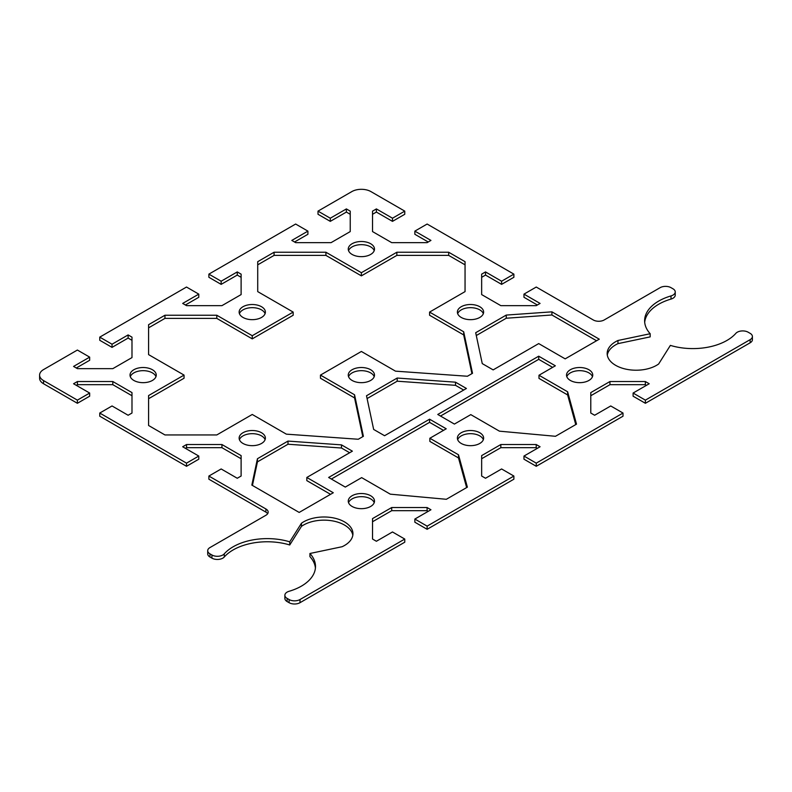 <?xml version="1.0" encoding="UTF-8"?>
<svg xmlns="http://www.w3.org/2000/svg" width="792" height="792" viewBox="0 0 792 792"><rect width="100%" height="100%" fill="white"/><g stroke="black" fill="none" stroke-linecap="round" stroke-linejoin="round"><path stroke-width="1.19" d="M39.6 375.091L39.6 378.239A13.504 7.791 0 0 0 43.56 383.754L77.388 403.286L77.388 400.138L43.56 380.606A13.504 7.791 180 0 1 39.6 375.091A13.504 7.791 180 0 1 43.56 369.577L77.388 350.044L89.664 357.133L89.664 360.281L76.289 368.003M131.987 340.303L128.126 338.075L112.028 347.371L99.752 340.283L99.752 337.135L186.506 287.041L198.782 294.129L198.782 297.287L185.417 304.999M241.115 277.299L237.254 275.072L221.156 284.368L208.88 277.279L208.88 274.131L295.634 224.037L307.91 231.125L307.91 234.284L294.545 241.996M350.232 214.295L346.381 212.068L330.284 221.364L318.008 214.276L318.008 211.127L351.836 191.595A13.504 7.791 180 0 1 370.933 191.595L404.762 211.127L404.762 214.276L392.486 221.364L376.388 212.068L372.527 214.295M428.225 241.996L414.85 234.284L414.85 231.125L430.947 240.421L427.096 242.649L391.703 242.649L372.527 231.581L372.527 211.147L376.388 208.92L392.486 218.216L404.762 211.127M352.816 535.273A28.938 16.701 0 0 0 332.323 520.849A28.938 16.701 0 0 0 301.455 526.383L289.733 544.975A48.223 27.839 0 0 0 224.265 557.004A7.712 4.455 180 0 1 211.919 558.142L211.919 554.984A7.712 4.455 0 0 0 224.265 553.856A48.223 27.839 180 0 1 289.733 541.827L301.455 523.235A28.938 16.701 180 0 1 333.62 517.938A28.938 16.701 180 0 1 352.945 533.699A28.938 16.701 180 0 1 342.134 546.718L309.929 553.489A48.223 27.839 180 0 1 315.493 566.458A48.223 27.839 180 0 1 289.1 591.287A7.712 4.455 0 0 0 284.873 595.257L284.873 598.415A7.712 4.455 180 0 0 287.13 601.564L289.09 602.692A7.712 4.455 0 0 0 300 602.692L404.762 542.203L404.762 539.055L392.486 531.967L376.388 541.263L372.527 539.035L372.527 518.602L391.703 507.533L427.096 507.533L430.947 509.761L414.85 519.057L427.126 526.136L427.126 529.294L513.879 479.2L513.879 476.051L501.603 468.963L485.516 478.259L481.655 476.032L481.655 455.598L500.831 444.53L536.214 444.53L540.075 446.757L523.977 456.053L536.253 463.142L536.253 466.29L623.007 416.196L623.007 413.048L610.731 405.959L594.634 415.255L590.783 413.028L590.783 392.594L609.949 381.526L645.341 381.526L649.202 383.754L633.105 393.05L645.381 400.138L645.381 403.286L750.143 342.797A7.712 4.455 0 0 0 752.4 339.649L752.4 336.501A7.712 4.455 180 0 0 750.143 333.353L748.183 332.224A7.712 4.455 0 0 0 735.847 333.353A48.223 27.839 180 0 1 670.378 345.391L658.657 363.983A28.938 16.701 180 0 1 626.492 369.27A28.938 16.701 180 0 1 607.167 353.509A28.938 16.701 180 0 1 617.968 340.491L650.183 333.729A48.223 27.839 180 0 1 644.619 320.75A48.223 27.839 180 0 1 671.012 295.921A7.712 4.455 0 0 0 675.239 291.951A7.712 4.455 0 0 0 672.982 288.803L671.022 287.674A7.712 4.455 180 0 0 660.112 287.674L604.187 319.968A7.712 4.455 0 0 1 593.277 319.968L536.253 287.041L523.977 294.129L540.075 303.425L536.214 305.653L500.831 305.653L481.655 294.584L481.655 274.151L485.516 271.923L501.603 281.219L513.879 274.131L513.879 277.279L501.603 284.368L485.516 275.072L481.655 277.299M537.342 304.999L523.977 297.287L523.977 294.129M675.239 291.951L675.239 295.099A7.712 4.455 180 0 1 671.012 299.079A48.223 27.839 0 0 0 644.698 322.324M650.183 333.729L650.183 336.877L617.968 343.639A28.938 16.701 0 0 0 607.296 355.083M645.381 403.286L633.105 396.198L633.105 393.05M646.47 385.328L645.341 384.674L609.949 384.674L590.783 395.743M536.253 466.29L523.977 459.202L523.977 456.053M537.342 448.331L536.214 447.678L500.831 447.678L481.655 458.746M427.126 529.294L414.85 522.205L414.85 519.057M428.225 511.335L427.096 510.682L391.703 510.682L372.527 521.75M315.414 568.032A48.223 27.839 0 0 0 309.929 556.637L309.929 553.489M211.919 554.984L209.969 553.865A7.712 4.455 180 0 1 207.712 550.707L207.712 553.865A7.712 4.455 0 0 0 209.969 557.014L211.919 558.142M198.782 456.053L198.782 459.202L186.506 466.29L186.506 463.142L198.782 456.053L182.685 446.757L186.546 444.53L221.938 444.53L241.115 455.598L241.115 476.032L237.254 478.259L221.156 468.963L208.88 476.051L208.88 479.2L265.894 512.117A7.712 4.455 180 0 1 267.656 513.701M241.115 458.746L221.938 447.678L186.546 447.678L185.417 448.331M77.388 400.138L89.664 393.05L73.567 383.754L77.418 381.526L112.811 381.526L131.987 392.594L131.987 413.028L128.126 415.255L112.028 405.959L99.752 413.048L99.752 416.196L186.506 466.29M131.987 395.743L112.811 384.674L77.418 384.674L76.289 385.328M89.664 393.05L89.664 396.198L77.388 403.286M471.923 373.646L463.686 334.927L429.581 315.236L429.581 312.088L463.686 331.779L472.517 373.299L467.409 376.25L395.485 371.151L361.38 351.46L320.463 375.091L354.559 394.782L363.389 436.303L358.281 439.253L286.358 434.155L252.252 414.463L216.79 434.947L164.954 434.947L148.589 425.492L148.589 395.564L184.051 375.091L148.589 354.618L148.589 324.69L164.954 315.236L216.79 315.236L252.252 335.719L293.179 312.088L257.717 291.614L257.717 261.687L274.082 252.232L325.918 252.232L361.38 272.715L396.851 252.232L448.678 252.232L465.053 261.687L465.053 291.614L429.581 312.088M465.053 264.835L448.678 255.39L396.851 255.39L361.38 275.863L325.918 255.39L274.082 255.39L257.717 264.835M293.179 312.088L293.179 315.236L252.252 338.867L216.79 318.384L164.954 318.384L148.589 327.838M184.051 375.091L184.051 378.239L148.589 398.713M362.795 436.649L354.559 397.93L320.463 378.239L320.463 375.091M483.338 439.669A13.117 7.574 0 0 0 479.784 435.887A13.117 7.574 0 0 0 466.785 433.986A13.117 7.574 0 0 0 457.677 439.669M374.21 502.673A13.117 7.574 0 0 0 370.656 498.891A13.117 7.574 0 0 0 357.657 496.98A13.117 7.574 0 0 0 348.549 502.673M483.338 313.662A13.117 7.574 0 0 0 479.784 309.88A13.117 7.574 0 0 0 466.785 307.979A13.117 7.574 0 0 0 457.677 313.662M374.21 376.665A13.117 7.574 0 0 0 370.656 372.883A13.117 7.574 0 0 0 357.657 370.983A13.117 7.574 0 0 0 348.549 376.665M265.092 439.669A13.117 7.574 0 0 0 261.528 435.887A13.117 7.574 0 0 0 248.53 433.986A13.117 7.574 0 0 0 239.422 439.669M374.21 250.658A13.117 7.574 0 0 0 370.656 246.876A13.117 7.574 0 0 0 357.657 244.975A13.117 7.574 0 0 0 348.549 250.658M265.092 313.662A13.117 7.574 0 0 0 261.528 309.88A13.117 7.574 0 0 0 248.53 307.979A13.117 7.574 0 0 0 239.422 313.662M592.466 376.665A13.117 7.574 0 0 0 588.911 372.883A13.117 7.574 0 0 0 575.903 370.983A13.117 7.574 0 0 0 566.805 376.665M155.965 376.665A13.117 7.574 0 0 0 152.41 372.883A13.117 7.574 0 0 0 139.402 370.983A13.117 7.574 0 0 0 130.304 376.665M330.551 494.327L306.821 480.625L306.821 477.467L333.283 492.753L299.178 512.434L251.836 485.1L257.44 458.726L287.991 441.085L341.491 444.876L352.381 451.163L306.821 477.467M349.648 452.737L341.491 448.024L287.991 444.233L257.44 461.875L252.43 485.447M466.637 487.585L458.499 457.944L429.858 441.401L429.858 438.253L458.499 454.786L467.379 487.149L446.351 499.287L390.298 494.168L361.657 477.625L345.282 487.08L328.64 477.467L429.581 419.196L446.223 428.799L429.858 438.253M443.5 430.373L429.581 422.344L331.373 479.041M596.544 340.758L551.925 314.988L506.246 318.236L476.289 335.531M575.764 424.581L567.626 394.941L538.986 378.398L538.986 375.25L567.626 391.783L576.507 424.146L555.479 436.293L499.425 431.165L470.785 414.622L454.41 424.076L437.768 414.463L538.708 356.192L555.35 365.795L538.986 375.25M552.628 367.369L538.708 359.34L440.5 416.048M463.686 390.05L455.499 385.328L397.188 381.2L367.092 398.564M186.506 463.142L99.752 413.048M207.712 550.707A7.712 4.455 180 0 1 209.969 547.559L265.894 515.275A7.712 4.455 0 0 0 268.161 512.117A7.712 4.455 0 0 0 265.894 508.969L208.88 476.051M284.873 595.257A7.712 4.455 0 0 0 287.13 598.415L289.09 599.534L289.09 602.692M404.762 539.055L300 599.534A7.712 4.455 180 0 1 289.09 599.534M513.879 476.051L427.126 526.136M623.007 413.048L536.253 463.142M752.4 336.501A7.712 4.455 180 0 1 750.143 339.649L645.381 400.138M414.85 231.125L427.126 224.037L513.879 274.131M318.008 211.127L330.284 218.216L346.381 208.92L350.232 211.147L350.232 231.581L331.066 242.649L295.673 242.649L291.812 240.421L307.91 231.125M208.88 274.131L221.156 281.219L237.254 271.923L241.115 274.151L241.115 294.584L221.938 305.653L186.546 305.653L182.685 303.425L198.782 294.129M99.752 337.135L112.028 344.223L128.126 334.927L131.987 337.154L131.987 357.588L112.811 368.656L77.418 368.656L73.567 366.429L89.664 357.133M461.231 443.451A13.117 7.574 180 0 1 457.39 438.095A13.117 7.574 180 0 1 465.488 431.095A13.117 7.574 180 0 1 479.784 432.739A13.117 7.574 180 0 1 483.625 438.095A13.117 7.574 180 0 1 475.527 445.094A13.117 7.574 180 0 1 461.231 443.451M352.103 506.454A13.117 7.574 180 0 1 348.262 501.098A13.117 7.574 180 0 1 356.36 494.099A13.117 7.574 180 0 1 370.656 495.743A13.117 7.574 180 0 1 374.497 501.098A13.117 7.574 180 0 1 366.399 508.098A13.117 7.574 180 0 1 352.103 506.454M461.231 317.443A13.117 7.574 180 0 1 457.39 312.088A13.117 7.574 180 0 1 465.488 305.088A13.117 7.574 180 0 1 479.784 306.732A13.117 7.574 180 0 1 483.625 312.088A13.117 7.574 180 0 1 475.527 319.087A13.117 7.574 180 0 1 461.231 317.443M352.103 380.447A13.117 7.574 180 0 1 348.262 375.091A13.117 7.574 180 0 1 356.36 368.092A13.117 7.574 180 0 1 370.656 369.735A13.117 7.574 180 0 1 374.497 375.091A13.117 7.574 180 0 1 366.399 382.09A13.117 7.574 180 0 1 352.103 380.447M242.986 443.451A13.117 7.574 180 0 1 239.135 438.095A13.117 7.574 180 0 1 247.233 431.095A13.117 7.574 180 0 1 261.528 432.739A13.117 7.574 180 0 1 265.379 438.095A13.117 7.574 180 0 1 257.271 445.094A13.117 7.574 180 0 1 242.986 443.451M352.103 254.44A13.117 7.574 180 0 1 348.262 249.084A13.117 7.574 180 0 1 356.36 242.085A13.117 7.574 180 0 1 370.656 243.728A13.117 7.574 180 0 1 374.497 249.084A13.117 7.574 180 0 1 366.399 256.083A13.117 7.574 180 0 1 352.103 254.44M242.986 317.443A13.117 7.574 180 0 1 239.135 312.088A13.117 7.574 180 0 1 247.233 305.088A13.117 7.574 180 0 1 261.528 306.732A13.117 7.574 180 0 1 265.379 312.088A13.117 7.574 180 0 1 257.271 319.087A13.117 7.574 180 0 1 242.986 317.443M570.359 380.447A13.117 7.574 180 0 1 566.518 375.091A13.117 7.574 180 0 1 574.616 368.092A13.117 7.574 180 0 1 588.911 369.735A13.117 7.574 180 0 1 592.753 375.091A13.117 7.574 180 0 1 584.654 382.09A13.117 7.574 180 0 1 570.359 380.447M133.858 380.447A13.117 7.574 180 0 1 130.017 375.091A13.117 7.574 180 0 1 138.115 368.092A13.117 7.574 180 0 1 152.41 369.735A13.117 7.574 180 0 1 156.252 375.091A13.117 7.574 180 0 1 148.154 382.09A13.117 7.574 180 0 1 133.858 380.447M599.277 339.184L565.171 358.865L538.708 343.589L493.149 369.894L482.259 363.607L475.695 332.719L506.246 315.077L551.925 311.84L599.277 339.184M384.575 435.729L373.656 429.432L366.498 395.762L397.188 378.041L455.499 382.18L466.419 388.476L384.575 435.729M455.499 382.18L455.499 385.328M397.188 378.041L397.188 381.2M538.708 356.192L538.708 359.34M567.626 391.783L567.626 394.941M506.246 315.077L506.246 318.236M551.925 311.84L551.925 314.988M463.686 331.779L463.686 334.927M396.851 252.232L396.851 255.39M361.38 275.863L361.38 272.715M448.678 252.232L448.678 255.39M325.918 252.232L325.918 255.39M274.082 252.232L274.082 255.39M617.968 340.491L617.968 343.639M501.603 281.219L501.603 284.368M485.516 271.923L485.516 275.072M392.486 218.216L392.486 221.364M376.388 208.92L376.388 212.068M458.499 454.786L458.499 457.944M429.581 419.196L429.581 422.344M341.491 444.876L341.491 448.024M287.991 441.085L287.991 444.233M257.44 458.726L257.44 461.875M252.252 338.867L252.252 335.719M354.559 394.782L354.559 397.93M216.79 315.236L216.79 318.384M164.954 315.236L164.954 318.384M301.455 523.235L301.455 526.383M289.733 541.827L289.733 544.975M645.341 381.526L645.341 384.674M609.949 381.526L609.949 384.674M536.214 444.53L536.214 447.678M500.831 444.53L500.831 447.678M391.703 507.533L391.703 510.682M427.096 507.533L427.096 510.682M186.546 444.53L186.546 447.678M221.938 444.53L221.938 447.678M77.418 381.526L77.418 384.674M112.811 381.526L112.811 384.674M346.381 208.92L346.381 212.068M330.284 218.216L330.284 221.364M237.254 271.923L237.254 275.072M221.156 281.219L221.156 284.368M128.126 334.927L128.126 338.075M112.028 344.223L112.028 347.371M43.56 383.754L43.56 380.606M300 602.692L300 599.534M265.894 508.969L265.894 512.117M209.969 557.014L209.969 553.865M750.143 339.649L750.143 342.797M671.012 295.921L671.012 299.079M224.265 553.856L224.265 557.004M287.13 601.564L287.13 598.415"/></g></svg>
